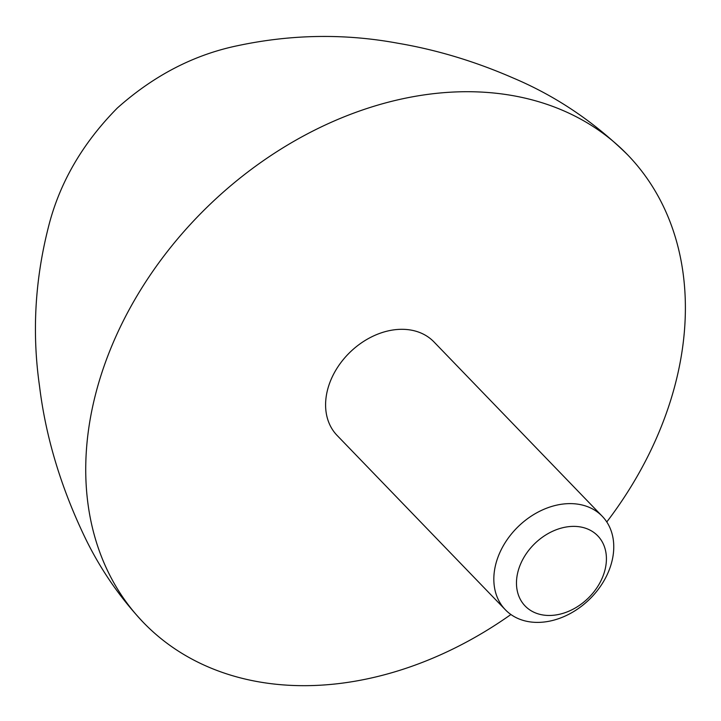 <?xml version="1.0" encoding="UTF-8"?>
<svg xmlns="http://www.w3.org/2000/svg" width="721" height="721" viewBox="0 0 721 721"><rect width="100%" height="100%" fill="white"/><g stroke="black" fill="none" stroke-linecap="round" stroke-linejoin="round"><path stroke-width="1.08" d="M532.386 622.16A67.323 50.912 136 0 0 601.44 584.875A67.323 50.912 136 0 0 602.233 516.254A67.323 50.912 136 0 0 575.214 503.853A67.323 50.912 136 0 0 506.151 541.138A67.323 50.912 136 0 0 505.358 609.759A67.323 50.912 136 0 0 532.386 622.16M545.382 615.292A50.488 38.186 -44 0 1 533.089 545.292A50.488 38.186 -44 0 1 605.856 552.196A50.488 38.186 -44 0 1 545.382 615.292M505.358 609.759L337.122 435.457A67.323 50.912 -44 0 1 337.915 366.836A67.323 50.912 -44 0 1 406.968 329.542A67.323 50.912 -44 0 1 433.997 341.952L602.233 516.254M510.91 614.508A336.608 254.558 -44 0 1 278.486 684.49A336.608 254.558 -44 0 1 143.371 622.466A336.608 254.558 -44 0 1 208.775 205.539A336.608 254.558 -44 0 1 627.748 154.943A336.608 254.558 -44 0 1 606.785 521.959M143.371 622.466C120.281 597.925 101.228 570.446 86.214 540.029C61.348 488.91 45.783 437.575 39.511 386.032C31.994 333.49 34.869 280.884 48.136 228.215C59.014 183.81 82.068 143.758 117.298 108.06C153.825 75.507 193.949 54.715 237.651 45.684C291.563 34.229 345.026 33.427 398.019 43.26C436.665 49.812 475.031 61.384 513.109 77.976C555.503 95.866 593.716 121.516 627.748 154.934"/></g></svg>
